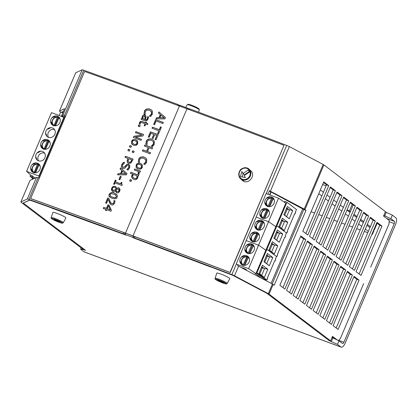 <?xml version="1.0" encoding="UTF-8"?>
<svg xmlns="http://www.w3.org/2000/svg" width="417" height="417" viewBox="0 0 417 417"><rect width="100%" height="100%" fill="white"/><g stroke="black" fill="none" stroke-linecap="round" stroke-linejoin="round"><path stroke-width="0.63" d="M331.411 341.455L332.907 337.932L339 340.84L337.504 344.364L329.195 340.637L266.828 293.271L232.952 275.382L210.491 266.797M51.479 207.875L29.638 200.051L23.206 203.006L85.574 250.372L83.358 249.554L80.59 249.173L81.143 247.87M187.249 108.92L187.577 108.139L189.151 109.014M188.328 108.707L188.103 109.238M210.449 266.906L133.482 237.914L132.731 237.341L133.273 236.069M125.741 233.28L125.204 234.552L132.731 237.341M125.204 234.552L125.95 235.12L51.432 207.984M106.716 260.265A5.775 2.262 -69.7 0 1 106.622 260.239L84.364 251.988A5.775 2.262 -69.7 0 1 84.125 251.858L80.59 249.173M337.504 344.364L341.038 347.048A5.775 2.262 110.3 0 0 341.273 347.179A5.775 2.262 110.3 0 0 344.296 344.864A5.775 2.262 110.3 0 0 345.151 343.181L395.509 224.549A5.775 2.262 110.3 0 0 396.15 222.704A5.775 2.262 110.3 0 0 395.884 217.841L392.35 215.156L390.854 218.68L383.807 215.422M385.303 211.899L392.35 215.156M177.85 105.438L178.189 104.625L179.941 105.605M187.577 108.139L180.05 105.35L179.717 106.132M106.622 260.239A5.775 2.262 -69.7 0 1 106.533 260.198L120.93 265.535A5.775 2.262 110.3 0 0 121.019 265.572L304.618 333.595A5.775 2.262 -69.7 0 1 304.53 333.558L318.927 338.891A5.775 2.262 110.3 0 0 319.015 338.932L341.273 347.179M349.644 316.633L343.165 331.901M331.958 337.582L332.907 337.932M329.195 340.637L329.315 340.355M133.482 237.914L134.128 236.387M83.358 249.554L83.478 249.272M339 340.84L342.534 343.525A1.923 0.756 110.3 0 0 342.612 343.566A1.923 0.756 110.3 0 0 343.905 342.232L394.263 223.601L389.108 221.693M386.257 212.253L384.761 215.777M390.854 218.68L394.388 221.364A1.923 0.756 -69.7 0 1 394.263 223.601M179.029 105.261L178.799 105.793M370.656 267.13L388.983 223.955L389.181 220.379L383.531 216.084L385.423 211.622L323.91 164.903A2.825 0.308 23 0 0 323.165 164.454L289.335 146.591A3.081 0.334 23 0 0 286.714 145.418A1390.2 151.11 23 0 0 189.271 108.733L188.927 109.541M124.829 232.941L124.183 234.469L123.349 233.833L123.875 232.587M134.952 236.694L134.425 237.94L135.254 238.566A1387.635 150.829 23 0 1 232.514 275.184L266.849 293.287L328.367 340.006L330.577 340.825L332.474 336.363L337.301 340.027M124.183 234.469A1387.635 150.829 23 0 0 29.904 200.118L23.227 203.022L84.74 249.741L82.53 248.923L21.012 202.203A2.825 0.308 23 0 1 20.85 202A2.825 0.308 23 0 1 20.876 201.979L27.298 199.029A3.081 0.334 23 0 1 28.898 199.42A1390.2 151.11 23 0 1 123.349 233.833M75.696 72.829A2.825 0.308 23 0 1 75.696 72.793A2.825 0.308 23 0 1 75.717 72.772L82.144 69.821A3.081 0.334 23 0 1 83.744 70.218A1390.2 151.11 23 0 1 178.189 104.625M59.209 115.473L60.647 112.079L59.605 111.287A2.825 0.308 23 0 1 59.438 111.089A2.825 0.308 23 0 1 59.464 111.063L64.578 108.717L61.586 115.764L62.899 115.165A3.081 0.334 23 0 1 64.494 115.556A1390.2 151.11 23 0 1 64.979 115.728L38.557 177.981A1390.2 151.11 -157 0 0 38.072 177.809A3.081 0.334 -157 0 0 36.472 177.418L30.05 180.368A2.825 0.308 -157 0 0 30.024 180.389A2.825 0.308 -157 0 0 30.024 180.42M267.907 194.265L269.403 190.741A3.081 0.334 23 0 1 270.388 191.226L304.217 209.089A2.825 0.308 23 0 1 304.963 209.537L306.005 210.33L274.198 285.264L273.156 284.472A2.825 0.308 -157 0 0 272.41 284.029L238.581 266.161A3.081 0.334 -157 0 0 237.591 265.681L237.992 264.743M272.207 283.92L303.79 209.506L269.278 191.033M61.586 115.764L63.926 116.786L64.677 116.442M63.473 111.323L61.805 112.09L62.816 112.866L60.647 112.079M306.005 210.33L303.79 209.506M61.638 115.785L61.419 116.296M32.052 179.446L32.568 178.231M134.425 237.94A1390.2 151.11 23 0 1 231.868 274.626A3.081 0.334 23 0 1 234.49 275.793L268.319 293.657A2.825 0.308 23 0 1 269.064 294.105L330.577 340.825M338.291 340.501L340.324 338.599L343.212 331.786M348.2 320.037L363.676 283.576M338.098 329.451L333.11 325.661L354.054 276.33L359.042 280.12L338.098 329.451M331.447 324.4L326.459 320.61L347.397 271.279L352.391 275.069L331.447 324.4M324.796 319.349L319.808 315.56L340.746 266.223L345.735 270.013L324.796 319.349M318.145 314.293L313.151 310.503L334.095 261.172L339.084 264.962L318.145 314.293M311.489 309.242L306.5 305.452L327.444 256.121L332.432 259.911L311.489 309.242M304.837 304.191L299.849 300.402L320.788 251.065L325.781 254.855L304.837 304.191M298.186 299.14L293.198 295.351L314.137 246.014L319.125 249.804L298.186 299.14M291.535 294.084L286.542 290.295L307.485 240.963L312.474 244.753L291.535 294.084M284.879 289.033L279.89 285.244L300.834 235.907L305.823 239.697L284.879 289.033M361.033 275.423L356.045 271.634L376.989 222.297L381.977 226.087L361.033 275.423M354.382 270.367L349.394 266.578L370.332 217.247L375.326 221.036L354.382 270.367M347.731 265.316L342.743 261.527L363.681 212.196L368.67 215.985L347.731 265.316M341.08 260.265L336.086 256.476L357.03 207.14L362.019 210.929L341.08 260.265M334.424 255.209L329.435 251.42L350.379 202.089L355.367 205.878L334.424 255.209M327.772 250.158L322.784 246.369L343.723 197.038L348.716 200.827L327.772 250.158M321.121 245.107L316.133 241.318L337.072 191.982L342.06 195.771L321.121 245.107M314.47 240.051L309.477 236.262L330.42 186.931L335.409 190.72L314.47 240.051M307.814 235L302.825 231.211L323.769 181.88L328.758 185.669L307.814 235M334.252 338.578L332.198 337.014M336.165 327.981L356.827 279.301L353.778 276.982M329.508 322.93L350.176 274.245L347.121 271.931M322.857 317.874L343.519 269.194L340.47 266.875M316.206 312.823L336.868 264.143L333.819 261.824M309.555 307.772L330.217 259.087L327.168 256.773M302.898 302.716L323.566 254.036L320.511 251.717M296.247 297.665L316.91 248.985L313.86 246.666M289.596 292.614L310.258 243.929L307.209 241.615M282.945 287.558L303.607 238.878L300.558 236.559M359.1 273.948L379.762 225.269L376.713 222.949M352.443 268.897L373.111 220.218L370.056 217.898M345.792 263.846L366.454 215.162L363.405 212.847M339.141 258.79L359.803 210.111L356.754 207.791M332.49 253.739L353.152 205.06L350.103 202.74M325.833 248.688L346.501 200.004L343.446 197.689M319.182 243.632L339.845 194.953L336.795 192.633M312.531 238.581L333.193 189.902L330.144 187.582M305.88 233.53L326.542 184.846L323.493 182.531M328.758 185.669L326.542 184.846M335.409 190.72L333.193 189.902M342.06 195.771L339.845 194.953M348.716 200.827L346.501 200.004M355.367 205.878L353.152 205.06M362.019 210.929L359.803 210.111M368.67 215.985L366.454 215.162M375.326 221.036L373.111 220.218M381.977 226.087L379.762 225.269M305.823 239.697L303.607 238.878M312.474 244.753L310.258 243.929M319.125 249.804L316.91 248.985M325.781 254.855L323.566 254.036M332.432 259.911L330.217 259.087M339.084 264.962L336.868 264.143M345.735 270.013L343.519 269.194M352.391 275.069L350.176 274.245M359.042 280.12L356.827 279.301M371.917 234.245L372.381 234.417L373.976 230.658L373.569 230.351M369.968 227.614L366.918 225.3M363.316 222.563L360.262 220.244M356.665 217.507L353.611 215.193M350.009 212.456L346.96 210.142M343.358 207.405L340.308 205.086M336.707 202.354L333.652 200.035M330.055 197.298L327.001 194.984M323.399 192.247L320.35 189.928M372.381 234.417L371.974 234.109M368.373 231.372L365.323 229.058M361.721 226.322L358.667 224.002M355.065 221.271L352.016 218.951M348.414 216.215L345.365 213.9M341.763 211.164L338.713 208.844M335.112 206.113L332.057 203.793M328.455 201.057L325.406 198.742M321.804 196.006L318.755 193.686M311.103 211.711L314.59 213.004M318.703 214.531L322.19 215.824M326.308 217.346L329.795 218.638M333.908 220.16L337.395 221.453M341.507 222.98L344.995 224.273M349.112 225.795L352.6 227.088M356.712 228.61L360.199 229.903M364.312 231.43L367.799 232.722M61.799 115.858L61.586 116.353M64.254 117.443L51.499 112.616L26.573 171.351L31.098 175.322L32.057 175.677L32.198 177.089L29.982 176.266L33.37 178.841M39.323 176.172L26.573 171.351M38.974 175.943L63.905 117.213M59.86 122.509A5.134 4.691 -52.8 0 0 58.536 116.781A5.134 4.691 -52.8 0 0 51.692 118.032A5.134 4.691 -52.8 0 0 52.323 124.959A5.134 4.691 -52.8 0 0 59.86 122.509M54.872 134.258A5.134 4.691 -52.8 0 0 53.548 128.525A5.134 4.691 -52.8 0 0 46.709 129.781A5.134 4.691 -52.8 0 0 47.335 136.703A5.134 4.691 -52.8 0 0 54.872 134.258M49.884 146.002A5.134 4.691 -52.8 0 0 48.56 140.274A5.134 4.691 -52.8 0 0 41.721 141.525A5.134 4.691 -52.8 0 0 42.352 148.452A5.134 4.691 -52.8 0 0 49.884 146.002M44.9 157.751A5.134 4.691 -52.8 0 0 43.576 152.017A5.134 4.691 -52.8 0 0 36.738 153.268A5.134 4.691 -52.8 0 0 37.363 160.196A5.134 4.691 -52.8 0 0 44.9 157.751M39.912 169.495A5.134 4.691 -52.8 0 0 38.588 163.766A5.134 4.691 -52.8 0 0 31.749 165.017A5.134 4.691 -52.8 0 0 32.38 171.945A5.134 4.691 -52.8 0 0 39.912 169.495M30.577 174.864L29.982 176.266M35.148 178.023L32.057 175.677M32.198 177.089L34.079 178.518M50.848 121.743L51.922 124.527M55.477 116.145L52.657 117.49M53.929 125.913L57.337 117.375L57.702 117.021L58.286 117.464A4.941 4.514 -52.8 0 1 59.063 117.662M54.731 125.84L58.286 117.464M53.965 125.308A4.431 4.045 -52.8 0 1 52.605 120.211A4.431 4.045 -52.8 0 1 57.337 117.375L57.702 117.021M55.544 125.814L58.886 117.948A4.431 4.045 127.2 0 1 60.064 119.179M59.438 117.714A4.941 4.514 127.2 0 0 59.256 117.594L58.886 117.948M54.528 129.567A5.134 4.691 -52.8 0 0 48.951 131.485A5.134 4.691 -52.8 0 0 48.601 137.37M45.865 133.487L46.933 136.27M50.493 127.894L47.668 129.234M40.876 145.231L41.95 148.019M45.505 139.638L42.685 140.982M49.091 141.155A4.941 4.514 -52.8 0 0 48.315 140.956L47.731 140.513L47.366 140.863L43.957 149.406M44.76 149.333L48.315 140.956M43.994 148.801A4.431 4.045 -52.8 0 1 42.633 143.703A4.431 4.045 -52.8 0 1 47.366 140.863L47.731 140.513M49.607 141.311L49.279 141.082L48.914 141.441L45.573 149.307M44.556 153.06A5.134 4.691 -52.8 0 0 38.979 154.978A5.134 4.691 -52.8 0 0 38.63 160.863M35.893 156.98L36.962 159.763M40.517 151.381L37.697 152.726M30.905 168.723L31.979 171.512M35.534 163.13L32.714 164.475M39.12 164.647A4.941 4.514 -52.8 0 0 38.343 164.444L37.759 164.006L37.394 164.355L33.986 172.899M34.788 172.82L38.343 164.444M34.022 172.294A4.431 4.045 -52.8 0 1 32.662 167.196A4.431 4.045 -52.8 0 1 37.394 164.355L37.759 164.006M39.636 164.804L39.307 164.574L38.943 164.929L35.601 172.8M302.784 208.74L271.118 283.346M261.329 278.175L254.923 273.312L255.876 273.667L266.348 248.996L276.534 256.491L266.348 248.996L276.32 225.508L286.505 232.999L276.32 225.508L285.796 203.188L278.514 198.195L268.543 221.688L275.825 226.681L268.543 221.688L258.571 245.18L265.848 250.174L258.571 245.18L248.6 268.673L255.876 273.667M278.514 198.195L266.114 193.597L246.166 240.583L236.194 264.076L248.6 268.673M238.305 266.02L237.659 265.525M244.461 269.267A2.57 0.281 -157 0 0 246.364 269.783A2.57 0.281 -157 0 0 246.218 269.601A2.57 0.281 -157 0 0 243.632 268.324A2.57 0.281 -157 0 0 241.636 267.777L241.636 267.777M243.841 268.944L245.686 269.403L242.256 268.105M244.044 268.793L242.793 268.209L243.955 268.699M246.166 240.583L258.571 245.18L246.166 240.583M240.244 258.78A5.134 4.691 -52.8 0 0 241.568 264.508A5.134 4.691 -52.8 0 0 248.407 263.257A5.134 4.691 -52.8 0 0 247.776 256.33A5.134 4.691 -52.8 0 0 240.244 258.78M245.227 247.031A5.134 4.691 -52.8 0 0 246.551 252.765A5.134 4.691 -52.8 0 0 253.395 251.508A5.134 4.691 -52.8 0 0 252.765 244.586A5.134 4.691 -52.8 0 0 245.227 247.031M266.661 279.744L256.377 272.489M256.997 272.718L286.912 202.245L296.477 209.506L295.33 212.211L295.663 212.462L295.012 213.989L294.678 213.733L287.303 231.122L287.636 231.372L286.985 232.9L286.651 232.644L285.358 235.699L285.692 235.954L285.04 237.482L284.707 237.226L277.331 254.61L277.665 254.865L277.013 256.392L276.679 256.137L275.387 259.192L275.72 259.447L275.069 260.974L274.735 260.719L267.36 278.103L267.693 278.358L267.042 279.885M266.562 279.984L264.347 279.161L256.179 272.958M264.409 279.802L264.347 279.161M258.941 273.422L264.315 277.503L267.803 269.278L262.434 265.202L258.941 273.422M263.93 261.678L269.299 265.754L272.791 257.534L267.422 253.453L263.93 261.678M259.02 273.244L264.315 277.503M261.725 275.298L264.514 268.72L261.813 266.666M259.801 273.839L262.324 267.907L267.803 269.278M262.324 267.907L261.537 267.313M264.003 261.501L269.299 265.754M266.708 263.554L269.502 256.976L266.797 254.923M264.79 262.095L267.307 256.163L272.791 257.534M267.307 256.163L266.526 255.564M275.069 260.974L274.688 260.833M244.722 255.694L241.896 257.039M240.817 263.669L240.051 261.678M248.339 257.221A4.941 4.514 -52.8 0 0 247.531 257.013L243.976 265.389M246.947 256.57L243.21 264.858A4.431 4.045 127.2 0 1 241.85 259.76A4.431 4.045 127.2 0 1 246.577 256.924L246.947 256.57L247.531 257.013M248.683 257.263A4.941 4.514 -52.8 0 0 248.501 257.143L244.789 265.363M243.174 265.462L243.21 264.858M247.161 244.93L249.178 243.966M245.801 251.92L245.034 249.929M253.322 245.477A4.941 4.514 -52.8 0 0 252.514 245.264L251.936 244.826L251.566 245.175L251.936 244.826M249.773 253.619L253.484 245.399A4.941 4.514 -52.8 0 1 253.666 245.519M248.193 253.114L251.566 245.175A4.431 4.045 127.2 0 0 246.833 248.016A4.431 4.045 127.2 0 0 248.193 253.114L248.157 253.718M252.514 245.264L248.959 253.64M241.724 267.745A2.57 0.281 -157 0 0 242.183 268.068M245.686 269.564A2.57 0.281 -157 0 0 246.327 269.695M244.68 269.007L245.081 269.22M242.97 268.214L243.366 268.433M256.142 217.09L268.543 221.688L256.142 217.09M250.216 235.287A5.134 4.691 -52.8 0 0 251.54 241.016A5.134 4.691 -52.8 0 0 258.378 239.765A5.134 4.691 -52.8 0 0 257.748 232.837A5.134 4.691 -52.8 0 0 250.216 235.287M255.199 223.538A5.134 4.691 -52.8 0 0 256.523 229.272A5.134 4.691 -52.8 0 0 263.367 228.021A5.134 4.691 -52.8 0 0 262.736 221.093A5.134 4.691 -52.8 0 0 255.199 223.538M268.918 249.929L274.287 254.01L277.774 245.785L272.405 241.709L268.918 249.929M273.901 238.185L279.27 242.261L282.762 234.041L277.394 229.96L273.901 238.185M268.991 249.752L274.287 254.01M271.696 251.805L274.485 245.227L271.785 243.174M269.778 250.351L272.296 244.414L277.774 245.785M272.296 244.414L271.509 243.82M273.974 238.008L279.27 242.261M276.679 240.062L279.473 233.484L276.768 231.43M274.761 238.602L277.279 232.67L282.762 234.041M277.279 232.67L276.497 232.076M285.04 237.482L284.66 237.341M276.633 256.252L277.013 256.392M254.693 232.201L251.868 233.546M250.789 240.176L250.023 238.185M258.311 233.734A4.941 4.514 -52.8 0 0 257.503 233.52L253.948 241.896M256.919 233.077L253.182 241.365A4.431 4.045 127.2 0 1 251.821 236.272A4.431 4.045 127.2 0 1 256.549 233.431L256.919 233.077L257.503 233.52M258.655 233.77A4.941 4.514 -52.8 0 0 258.472 233.65L254.761 241.876M253.145 241.969L253.182 241.365M257.133 221.437L259.15 220.473M255.772 228.427L255.006 226.436M263.294 221.985A4.941 4.514 -52.8 0 0 262.486 221.776L261.907 221.333L261.537 221.682L261.907 221.333M259.744 230.127L263.455 221.907A4.941 4.514 -52.8 0 1 263.638 222.026M258.17 229.621L261.537 221.682A4.431 4.045 127.2 0 0 256.804 224.523A4.431 4.045 127.2 0 0 258.17 229.621L258.128 230.226M262.486 221.776L258.931 230.153M260.187 211.794A5.134 4.691 -52.8 0 0 261.511 217.523A5.134 4.691 -52.8 0 0 268.35 216.272A5.134 4.691 -52.8 0 0 267.719 209.344A5.134 4.691 -52.8 0 0 260.187 211.794M265.17 200.051A5.134 4.691 -52.8 0 0 266.494 205.779A5.134 4.691 -52.8 0 0 273.338 204.528A5.134 4.691 -52.8 0 0 272.708 197.601A5.134 4.691 -52.8 0 0 265.17 200.051M284.806 202.511L284.696 201.421L286.912 202.245M278.89 226.436L284.258 230.518L287.751 222.297L282.377 218.216L278.89 226.436M283.873 214.692L289.242 218.774L292.734 210.549L287.365 206.472L283.873 214.692M278.963 226.259L284.258 230.518M281.668 228.313L284.457 221.735L281.756 219.681M279.75 226.858L282.267 220.927L287.751 222.297M282.267 220.927L281.48 220.327M283.951 214.515L289.242 218.774M286.651 216.569L289.445 209.991L286.74 207.937M284.733 215.109L287.25 209.178L292.734 210.549M287.25 209.178L286.469 208.583M295.012 213.989L294.631 213.848M286.604 232.759L286.985 232.9M264.665 208.714L261.845 210.053M260.761 216.684L259.994 214.692M268.282 210.241A4.941 4.514 -52.8 0 0 267.474 210.027L263.919 218.404M266.89 209.584L263.153 217.872A4.431 4.045 127.2 0 1 261.793 212.779A4.431 4.045 127.2 0 1 266.52 209.939L266.89 209.584L267.474 210.027M268.626 210.277A4.941 4.514 -52.8 0 0 268.444 210.158L264.732 218.383M263.117 218.477L263.153 217.872M267.104 197.945L269.121 196.986M265.744 204.94L264.977 202.943M273.265 198.492A4.941 4.514 -52.8 0 0 272.457 198.283L271.879 197.84L271.509 198.19L271.879 197.84M269.716 206.634L273.427 198.414A4.941 4.514 -52.8 0 1 273.609 198.534M268.141 206.128L271.509 198.19A4.431 4.045 127.2 0 0 266.776 201.03A4.431 4.045 127.2 0 0 268.141 206.128L268.105 206.733M272.457 198.283L268.902 206.66M248.303 169.99L249.491 172.044L244.195 175.552L245.384 177.606L240.427 176.626L241.818 171.439L243.007 173.493L248.303 169.99M243.007 173.493L244.586 174.697L249.241 171.611M242.23 176.985L243.142 173.597M269.893 195L271.154 192.028L269.903 195.005M270.894 191.888L269.617 194.901M326.125 185.836L322.638 184.543M373.971 229.407L374.409 229.741L373.908 229.553M347.059 209.902L350.41 211.513M354.012 214.249L357.061 216.569M360.663 219.3L363.718 221.62M367.314 224.356L370.369 226.671M377.15 223.283L374.409 229.741M352.203 204.335L349.462 210.793M215.094 278.301L216.777 273.119A7.058 0.766 23 0 1 222.23 274.61A7.058 0.766 23 0 1 229.366 278.129A7.058 0.766 23 0 1 229.772 278.639L227.213 283.445A6.583 0.714 -157 0 0 226.838 282.971A6.583 0.714 -157 0 0 220.181 279.692A6.583 0.714 -157 0 0 215.094 278.301C214.724 278.764 215.162 279.343 216.413 280.031C219.941 282.168 226.973 284.451 226.144 283.914L227.213 283.445M222.266 281.756L224.158 282.94L222.433 282.486L217.611 280.078L222.266 281.756M51.202 217.58L52.886 212.399A7.058 0.766 23 0 1 56.488 213.191A7.058 0.766 23 0 1 63.118 216.027A7.058 0.766 23 0 1 65.881 217.914L63.321 222.72A6.583 0.714 -157 0 0 60.746 220.963A6.583 0.714 -157 0 0 54.564 218.315A6.583 0.714 -157 0 0 51.202 217.58C50.832 218.044 51.27 218.617 52.521 219.306C56.05 221.448 63.082 223.726 62.253 223.189L63.321 222.72M56.676 220.28L60.048 221.922L59.365 221.813L59.813 222.172L56.175 220.802L53.939 219.65L54.622 219.759L54.174 219.405L56.676 220.28M110.286 196.053L112.501 197.205L114.983 197.773L116.291 196.86L115.999 195.333L113.778 194.186L111.339 193.613L109.989 194.541L110.583 196.298M116.166 195.458L115.785 195.151L116.458 196.986L115.149 197.898L112.668 197.335L110.453 196.178M118.626 189.052C119.252 189.136 119.444 189.73 119.194 190.845C119.106 191.533 118.501 191.851 117.391 191.799L116.744 191.429M117.224 191.669C117.698 192.06 118.303 191.742 119.027 190.715L118.459 188.927L117.005 189.302L116.03 190.282L116.463 191.195L117.391 191.799M118.866 189.167L118.459 188.927M114.784 187.353C113.705 187.082 112.95 187.41 112.507 188.343C112.001 188.901 112.267 189.589 113.304 190.407L115.04 189.928L116.03 188.896L115.629 187.947L114.784 187.353M115.394 187.707L116.197 189.026L115.207 190.053L113.471 190.533M122.765 171.304L125.851 173.899L121.524 173.717L125.684 173.774L122.765 171.304M122.598 171.178L121.524 173.717M133.914 144.157C135.384 144.673 136.359 144.381 136.839 143.292L136.823 141.843L135.343 140.79C133.555 140.404 132.575 140.696 132.413 141.665L132.439 143.104L134.076 144.282L133.013 143.703M136.416 141.373L137.052 142.093L137.005 143.417C136.849 144.412 135.874 144.699 134.076 144.282M131.777 159.862A1390.716 151.162 -157 0 0 128.712 158.736L128.113 161.405L129.056 162.291L130.479 162.13L131.944 159.987L130.646 162.255L129.218 162.416L128.65 162.093M132.71 175.739L132.731 177.194L134.165 178.241C135.848 178.679 136.745 178.46 136.859 177.585L136.896 175.708A1390.716 151.162 -157 0 0 133.607 174.499L132.71 175.739M136.896 175.708L137.026 177.71C136.828 178.606 135.932 178.825 134.331 178.367L133.32 177.814M144.735 119.543A1390.2 151.11 -157 0 0 143.135 118.96L142.968 118.829A1390.716 151.162 23 0 1 144.569 119.418L145.288 117.604C145.225 116.598 145.012 116.155 144.642 116.27M144.569 119.418L145.121 117.479L144.475 116.145L142.979 116.948L142.968 118.829M144.855 116.369L144.475 116.145M159.951 117.745L164.126 117.818L161.03 115.207L159.951 117.745L164.293 117.943L161.03 115.207M141.009 165.127L141.644 165.857L141.598 167.175C141.446 168.176 140.466 168.463 138.663 168.035L137.594 167.457M141.431 167.05L141.415 165.601L139.924 164.543C138.131 164.152 137.151 164.444 136.99 165.413L137.016 166.852L138.496 167.91C139.976 168.432 140.951 168.145 141.431 167.05M284.008 145.33L230.226 272.551A1390.2 151.11 -157 0 0 133.179 236.038L125.647 233.244A1390.2 151.11 -157 0 0 30.822 198.68L30.655 198.549A1390.716 151.162 23 0 1 125.481 233.119L133.013 235.907A1390.716 151.162 23 0 1 230.059 272.421L284.008 145.33A1390.716 151.162 -157 0 0 186.962 108.816L179.43 106.022A1390.716 151.162 -157 0 0 84.604 71.458L30.655 198.549M241.433 179.43L242.532 180.592M250.289 170.371C256.752 174.791 248.35 185.539 242.459 180.535L241.266 179.305M112.027 198.325L109.259 196.563L108.92 195.766L109.134 194.228C110.906 192.294 112.611 191.903 114.253 193.066L117.036 194.838L117.37 195.636L117.146 197.173C117 198.8 115.295 199.18 112.027 198.325M113.935 200.514L113.956 200.452A1390.716 151.162 23 0 1 115.056 200.858L114.623 203.131C113.591 204.83 112.538 205.388 111.469 204.804L110.109 203.814L108.191 199.326L106.476 203.366A1390.716 151.162 -157 0 0 105.584 203.037L107.737 197.966A1390.716 151.162 23 0 1 108.827 198.367L110.39 202.188L111.886 203.668L113.028 203.616L113.768 202.725L114.096 200.64L113.93 202.85L113.195 203.741L112.053 203.793L111.381 203.402M116.781 192.753L115.493 190.835A1390.716 151.162 -157 0 0 115.462 190.824C115.066 191.492 114.216 191.747 112.924 191.575L111.704 190.46L111.459 189.328L111.746 188.046L113.242 186.316L115.718 186.503L116.572 188.333A1390.716 151.162 23 0 1 116.604 188.343L118.814 187.78L119.314 188.051L120.07 189.657L119.788 191.002C118.861 192.644 117.855 193.227 116.781 192.753L116.327 192.508M118.058 173.654L120.523 173.696L121.853 170.558L120.023 169.021L120.492 167.915L127.008 173.514L126.434 174.859L117.568 174.806L118.058 173.654L117.787 174.806M113.617 184.116L115.321 180.102A1390.716 151.162 23 0 1 116.103 180.389L115.473 181.885A1390.716 151.162 23 0 1 120.622 183.777L121.258 182.286A1390.716 151.162 23 0 1 121.962 182.542C121.493 183.803 121.608 184.502 122.317 184.637L121.952 185.492A1390.716 151.162 -157 0 0 115.019 182.943L114.404 184.403A1390.716 151.162 -157 0 0 113.617 184.116M122.301 184.668L122.019 184.46L122.317 184.637M129.593 167.801L128.055 170.063A1390.716 151.162 -157 0 0 126.831 169.615L128.676 167.551C129.051 166.3 128.889 165.585 128.186 165.403L126.533 166.039L125.413 167.577C124.443 168.604 123.562 168.911 122.78 168.494L121.467 167.149L121.681 164.746L123.422 162.27A1390.716 151.162 23 0 1 124.704 162.739L122.598 164.991C122.072 165.857 122.238 166.623 123.104 167.295L124.709 166.717L126.945 164.251L128.561 164.225L129.802 165.585L129.593 167.801M128.556 165.627L128.186 165.403M118.954 179.43L120.273 176.318A1390.716 151.162 23 0 1 121.211 176.657L119.888 179.769A1390.716 151.162 -157 0 0 118.954 179.43M135.796 139.716L137.719 141.306L137.673 143.599C137.094 145.231 135.687 145.773 133.456 145.231L131.522 143.651L131.579 141.358C132.08 139.763 133.487 139.221 135.796 139.716L135.963 139.846C133.92 139.236 132.512 139.784 131.746 141.483L131.553 143.401L132.413 144.694M128.603 163.438L127.201 162.093L127.837 158.413A1390.716 151.162 -157 0 0 124.975 157.36L125.439 156.271A1390.716 151.162 23 0 1 133.127 159.096L130.86 163.136L128.603 163.438M143.589 134.456L142.927 136.01L135.431 137.084A1390.716 151.162 23 0 1 141.525 139.32L141.092 140.341A1390.716 151.162 -157 0 0 133.398 137.511L133.92 136.286L142.093 135.087A1390.716 151.162 -157 0 0 135.462 132.648L135.895 131.631A1390.716 151.162 23 0 1 143.589 134.456M132.158 152.142L132.715 150.824A1390.716 151.162 23 0 1 134.185 151.366L133.628 152.685A1390.716 151.162 -157 0 0 132.158 152.142M140.227 125.428L139.669 126.747A1390.716 151.162 -157 0 0 138.199 126.205L138.757 124.886A1390.716 151.162 23 0 1 140.227 125.428M127.857 150.568L128.415 149.244A1390.716 151.162 23 0 1 129.885 149.786L129.327 151.105A1390.716 151.162 -157 0 0 127.857 150.568M144.975 125.95A1390.716 151.162 -157 0 0 144.173 125.653L144.986 123.74A1390.716 151.162 -157 0 0 142.239 122.728L141.05 122.462L140.32 123.203L140.128 124.167A1390.716 151.162 -157 0 0 139.257 123.844L139.586 122.634C139.591 121.691 140.472 121.321 142.228 121.524A1390.716 151.162 23 0 1 145.429 122.697L145.721 121.999A1390.716 151.162 23 0 1 146.529 122.296L146.231 122.994A1390.716 151.162 23 0 1 147.889 123.604L147.451 124.647A1390.716 151.162 -157 0 0 145.788 124.037L144.975 125.95M129.437 146.847L129.995 145.528A1390.716 151.162 23 0 1 131.464 146.07L130.907 147.389A1390.716 151.162 -157 0 0 129.437 146.847M130.834 172.273A1390.716 151.162 23 0 1 138.757 175.197L138.319 176.235A1390.716 151.162 -157 0 0 137.709 176.01L137.678 178.179C136.385 179.737 135.103 180.128 133.821 179.352L132.429 178.544L131.537 176.652L131.762 175.588L132.815 174.207A1390.716 151.162 -157 0 0 130.391 173.31L130.834 172.273L130.584 173.383M142.161 118.532L142.239 116.244L143.312 115.108L144.866 115.045L145.773 115.691L146.075 116.791L145.345 119.705A1390.716 151.162 23 0 1 145.528 119.773L146.581 119.674L147.232 118.663L147.639 116.64A1390.716 151.162 23 0 1 148.629 117.005L148.092 118.986L146.873 120.69L145.053 120.8A1390.716 151.162 -157 0 0 141.108 119.351L141.551 118.308A1390.716 151.162 23 0 1 142.161 118.532L142.327 118.663A1390.2 151.11 -157 0 0 141.717 118.438L141.3 119.418M134.696 168.979A1390.716 151.162 23 0 1 140.487 171.116L140.049 172.158A1390.716 151.162 -157 0 0 139.184 171.84L139.07 174.379A1390.716 151.162 -157 0 0 138.053 174.004L138.361 171.538A1390.716 151.162 -157 0 0 134.253 170.021L134.696 168.979L134.446 170.089M144.355 111.323C144.464 110.62 145.173 109.859 146.487 109.051L149.891 109.103L151.465 109.989L152.387 111.209L152.314 114.274L150.589 116.572A1390.716 151.162 -157 0 0 149.354 116.119L151.444 113.945L151.423 111.834L149.411 110.244L146.763 110.151L145.236 111.662L145.152 114.571A1390.716 151.162 -157 0 0 143.933 114.122L144.522 111.448L144.094 114.253M156.474 117.677L158.945 117.724L160.279 114.586L158.439 113.043L158.908 111.938L165.455 117.563L164.882 118.908L155.984 118.829L156.474 117.677L156.203 118.829M129.624 180.921L130.187 179.602A1390.716 151.162 23 0 1 131.663 180.144L131.1 181.463A1390.716 151.162 -157 0 0 129.624 180.921M162.911 123.552A1390.716 151.162 -157 0 0 156.104 121.034L154.545 124.709A1390.716 151.162 -157 0 0 153.628 124.37L155.65 119.606A1390.716 151.162 23 0 1 163.375 122.457L162.911 123.552M138.043 168.984L136.098 167.399L136.15 165.101C136.604 163.521 138.011 162.979 140.383 163.469L142.317 165.064L142.27 167.358C141.691 168.994 140.284 169.537 138.043 168.984M158.538 133.852A1390.716 151.162 -157 0 0 157.626 133.513L158.794 130.756A1390.716 151.162 -157 0 0 151.986 128.243L152.45 127.149A1390.716 151.162 23 0 1 159.258 129.661L160.43 126.904A1390.716 151.162 23 0 1 161.343 127.242L158.538 133.852M138.647 159.294C138.757 158.59 139.466 157.829 140.784 157.021L144.199 157.089L145.778 157.975L146.706 159.2L146.638 162.265L144.907 164.564A1390.716 151.162 -157 0 0 143.667 164.105L145.762 161.937L145.742 159.826L143.714 158.231L141.061 158.126L139.528 159.638L139.45 162.552A1390.716 151.162 -157 0 0 138.225 162.098L138.814 159.419L138.392 162.223M153.086 138.434A1390.716 151.162 -157 0 0 152.174 138.1L153.774 134.321A1390.716 151.162 -157 0 0 150.912 133.263L149.192 137.313A1390.716 151.162 -157 0 0 148.28 136.979L150.464 131.835A1390.716 151.162 23 0 1 158.184 134.686L156 139.831A1390.716 151.162 -157 0 0 155.088 139.492L156.808 135.442A1390.716 151.162 -157 0 0 154.691 134.66L153.086 138.434M142.353 150.938L142.817 149.844A1390.716 151.162 23 0 1 146.596 151.235L148.202 147.451A1390.716 151.162 -157 0 0 144.423 146.059L144.887 144.965A1390.716 151.162 23 0 1 152.612 147.816L152.148 148.911A1390.716 151.162 -157 0 0 149.114 147.79L147.509 151.574A1390.716 151.162 23 0 1 150.542 152.695L150.078 153.79A1390.716 151.162 -157 0 0 142.353 150.938M153.383 143.98L153.362 141.869L152.596 140.962L151.34 140.274L148.681 140.169L147.149 141.681L147.071 144.595A1390.716 151.162 -157 0 0 145.846 144.141L146.268 141.337C146.377 140.633 147.092 139.872 148.405 139.064L151.819 139.132L153.399 140.018L154.326 141.243L154.259 144.308L152.528 146.607A1390.716 151.162 -157 0 0 151.288 146.148L153.383 143.98L152.533 145.502L151.48 146.221M107.92 204.726A1390.716 151.162 23 0 1 109.004 205.128L111.412 210.262L110.979 211.273A1390.716 151.162 -157 0 0 106.757 209.72L106.34 210.7A1390.716 151.162 -157 0 0 105.511 210.397L105.928 209.417A1390.716 151.162 -157 0 0 103.286 208.448L103.739 207.39A1390.716 151.162 23 0 1 106.377 208.359L108.086 204.851L106.543 208.484A1390.2 151.11 -157 0 0 103.906 207.515L103.479 208.516M116.416 194.192L114.42 193.191C112.324 192.117 110.62 192.503 109.301 194.353L109.051 195.625L110.041 197.33M115.056 200.921A1390.2 151.11 -157 0 0 114.122 200.577L114.096 200.64M108.191 199.326L110.76 204.445M108.853 198.44A1390.2 151.11 -157 0 0 107.904 198.091L105.777 203.105M115.801 186.571L113.408 186.446L111.912 188.176L112.418 191.32M119.398 188.114L118.975 187.905C118.709 187.53 117.975 187.718 116.77 188.474A1390.2 151.11 -157 0 0 116.739 188.458L116.572 188.333M115.493 190.835L116.411 192.565M120.654 168.056L120.19 169.151L122.019 170.683L120.69 173.821L118.225 173.78M116.082 180.446A1390.2 151.11 -157 0 0 115.488 180.227L113.81 184.184M121.941 182.599A1390.2 151.11 -157 0 0 121.425 182.411L120.789 183.902A1390.2 151.11 -157 0 0 115.639 182.01L115.473 181.885M128.353 165.533C129.061 165.742 129.223 166.456 128.843 167.676L127.023 169.683M124.683 162.797A1390.2 151.11 -157 0 0 123.588 162.395L121.847 164.877C121.54 165.069 121.472 165.872 121.634 167.274L122.317 168.254M129.176 164.579L127.112 164.376L124.876 166.842L123.27 167.42M121.185 176.714A1390.2 151.11 -157 0 0 120.44 176.443L119.142 179.498M136.984 140.367L135.963 139.846M127.837 158.413L127.612 159.466C127.232 159.831 127.149 160.748 127.367 162.218L128.035 163.146M133.106 159.153A1390.2 151.11 -157 0 0 125.6 156.396L125.163 157.433M141.499 139.377A1390.2 151.11 -157 0 0 135.598 137.209L135.431 137.084M142.093 135.087L134.086 136.411L133.586 137.584M143.563 134.514A1390.2 151.11 -157 0 0 136.062 131.756L135.655 132.721M134.165 151.423A1390.2 151.11 -157 0 0 132.882 150.954L132.345 152.215M140.206 125.481A1390.2 151.11 -157 0 0 138.924 125.011L138.387 126.278M129.864 149.844A1390.2 151.11 -157 0 0 128.582 149.375L128.05 150.636M144.986 123.74L144.365 125.72M146.503 122.353A1390.2 151.11 -157 0 0 145.887 122.124L145.59 122.827A1390.2 151.11 -157 0 0 142.395 121.649C141.639 121.024 140.758 121.394 139.752 122.76L139.424 123.974M147.868 123.661A1390.2 151.11 -157 0 0 146.398 123.119L146.231 122.994M131.444 146.122A1390.2 151.11 -157 0 0 130.161 145.653L129.624 146.92M132.815 174.207L131.704 176.672L131.991 177.892L132.742 178.799M138.736 175.249A1390.2 151.11 -157 0 0 131.001 172.398M145.517 115.415L143.479 115.233L142.405 116.369L142.327 118.663M148.619 117.068A1390.2 151.11 -157 0 0 147.806 116.765L147.399 118.793L146.748 119.799L145.695 119.898A1390.2 151.11 -157 0 0 145.507 119.83L145.345 119.705M138.361 171.538L138.522 173.535L138.079 173.952M140.466 171.173A1390.2 151.11 -157 0 0 134.863 169.109M151.355 109.895L150.057 109.233C149.291 108.78 148.155 108.759 146.654 109.176C145.377 109.952 144.663 110.708 144.522 111.448M150.673 110.938L151.59 111.959L151.611 114.07L149.541 116.187M159.07 112.074L158.606 113.169L160.446 114.711L159.112 117.849L156.641 117.802M131.636 180.201A1390.2 151.11 -157 0 0 130.354 179.727L129.817 180.988M163.349 122.515A1390.2 151.11 -157 0 0 155.817 119.731L153.821 124.443M141.577 164.126L140.55 163.6C138.168 163.115 136.76 163.657 136.317 165.231L136.182 167.321L136.995 168.447M158.794 130.756L157.814 133.586M161.322 127.3A1390.2 151.11 -157 0 0 160.597 127.029L159.424 129.786A1390.2 151.11 -157 0 0 152.617 127.274L152.179 128.311M145.663 157.881L144.365 157.214C143.594 156.761 142.458 156.74 140.951 157.152C139.664 157.923 138.955 158.679 138.814 159.419M144.986 158.924L145.903 159.951L145.929 162.062L143.86 164.178M153.774 134.321L152.361 138.168M158.163 134.738A1390.2 151.11 -157 0 0 150.631 131.96L148.468 137.047M156.808 135.442L155.275 139.559M148.202 147.451L146.763 151.366A1390.2 151.11 -157 0 0 142.984 149.969L142.546 151.006M152.586 147.873A1390.2 151.11 -157 0 0 145.053 145.095L144.616 146.127M150.516 152.752A1390.2 151.11 -157 0 0 147.675 151.699L147.509 151.574M152.606 140.967L153.529 141.994L153.55 144.105M153.289 139.924L151.986 139.257C151.215 138.804 150.078 138.783 148.572 139.195C147.29 139.966 146.576 140.722 146.435 141.462L146.013 144.266M105.928 209.417L105.704 210.465M109.04 205.206A1390.2 151.11 -157 0 0 108.086 204.851M108.545 206.024L110.38 209.892A1390.2 151.11 -157 0 0 107.372 208.787L107.205 208.662A1390.716 151.162 23 0 1 110.213 209.767L108.545 206.024M108.384 205.899L107.205 208.662M84.125 251.858L341.038 347.048M386.762 218.539L394.388 221.364M338.557 340.251L343.905 342.232M83.744 70.218L64.494 115.556M38.072 177.809L28.898 199.42M238.581 266.161L234.49 275.793M272.41 284.029L268.319 293.657M323.165 164.454L304.217 209.089M289.335 146.591L270.388 191.226M273.156 284.472L269.064 294.105M323.91 164.903L304.963 209.537M75.717 72.772L59.464 111.063M82.144 69.821L62.899 115.165M286.714 145.418L266.239 193.65M236.324 264.123L231.868 274.626M36.472 177.418L27.298 199.029M30.05 180.368L20.876 201.979M50.806 122.124L51.572 124.12M54.95 116.166L52.933 117.125M59.631 118.011L60.189 119.465M45.823 133.873L46.584 135.864M49.962 127.91L47.945 128.869M54.643 129.755L55.206 131.209M48.914 141.441A4.431 4.045 127.2 0 1 50.092 142.671M40.835 145.616L41.601 147.613M44.979 139.653L42.956 140.618M49.659 141.504L50.217 142.958M35.852 157.365L36.613 159.357M39.99 151.402L37.973 152.361M44.671 153.248L45.234 154.702M38.943 164.929A4.431 4.045 127.2 0 1 40.121 166.164M30.863 169.109L31.629 171.1M35.007 163.146L32.985 164.11M39.688 164.991L40.246 166.446M249.309 258.728A4.431 4.045 -52.8 0 0 248.131 257.498M242.173 256.674L244.19 255.715M249.434 259.014L248.876 257.56M241.162 264.076L240.093 261.292M254.292 246.984A4.431 4.045 -52.8 0 0 253.114 245.749M246.885 245.29L249.705 243.95M254.417 247.265L253.859 245.811M246.15 252.327L245.081 249.543M259.28 235.24A4.431 4.045 -52.8 0 0 258.102 234.005M252.144 233.181L254.162 232.222M259.405 235.522L258.848 234.067M251.133 240.583L250.064 237.799M264.263 223.491A4.431 4.045 -52.8 0 0 263.085 222.261M256.856 221.802L259.676 220.457M264.388 223.778L263.831 222.324M256.121 228.839L255.053 226.05M269.252 211.747A4.431 4.045 -52.8 0 0 268.074 210.512M262.116 209.688L264.138 208.729M269.377 212.029L268.819 210.575M261.105 217.09L260.036 214.307M274.235 199.998A4.431 4.045 -52.8 0 0 273.057 198.768M266.828 198.31L269.648 196.965M274.36 200.285L273.802 198.831M266.093 205.346L265.024 202.563M242.626 180.655A11.04 10.086 127.2 0 1 242.642 180.347M242.355 180.128A11.551 10.555 -52.8 0 0 242.329 180.42M241.85 168.807A6.417 5.864 -52.8 0 0 240.943 179.06A6.417 5.864 -52.8 0 0 249.496 177.496A6.417 5.864 -52.8 0 0 248.709 168.838A6.417 5.864 -52.8 0 0 241.85 168.807M241.923 169.093A5.906 5.395 127.2 0 1 250.247 173.389A5.906 5.395 127.2 0 1 241.813 178.976A5.906 5.395 127.2 0 1 241.923 169.093M225.899 283.367A5.817 0.631 23 0 1 220.009 281.819A5.817 0.631 23 0 1 216.746 279.343A5.817 0.631 23 0 1 225.899 283.367M219.504 281.261L219.764 280.641M221.359 282.08L221.599 281.511M199.217 109.661A6.583 0.714 23 0 1 199.31 109.869L199.065 108.931L197.981 108.133L189.354 104.474L188.265 104.26L187.197 104.73A6.583 0.714 23 0 1 192.862 106.366A6.583 0.714 23 0 1 199.217 109.661M198.794 108.743A5.817 0.631 -157 0 0 191.997 105.365A5.817 0.631 -157 0 0 188.573 104.855M60.064 221.51A5.817 0.631 23 0 1 59.256 222.355A5.817 0.631 23 0 1 51.656 218.492A5.817 0.631 23 0 1 60.064 221.51M54.632 220.02L54.809 219.597M56.175 220.802L56.42 220.228M57.311 221.291L57.593 220.629M59.016 221.907L59.193 221.49M186.962 108.816L133.013 235.907M179.43 106.022L125.481 233.119M59.438 111.089L75.696 72.793M20.85 202L30.024 180.389M57.661 117.005C53.053 115.973 49.727 123.145 53.605 125.689M59.584 117.818L59.25 117.589M59.584 117.933L60.21 119.559M54.596 129.677L55.221 131.303M47.689 140.493C43.081 139.466 39.756 146.638 43.634 149.182M49.613 141.42L50.238 143.052M44.624 153.169L45.25 154.796M37.718 163.985C33.11 162.958 29.784 170.126 33.662 172.674M39.641 164.913L40.267 166.539M248.824 257.367L248.496 257.143M246.9 256.554C242.298 255.522 238.972 262.694 242.845 265.238M249.449 259.108L248.824 257.482M253.812 245.623L253.479 245.394M251.889 244.805C247.281 243.778 243.955 250.945 247.834 253.494M254.438 247.359L253.812 245.733M258.795 233.874L258.467 233.65M256.872 233.061C252.269 232.034 248.944 239.202 252.817 241.745M259.421 235.615L258.795 233.989M263.784 222.131L263.45 221.901M261.86 221.312C257.253 220.285 253.927 227.458 257.805 230.002M264.409 223.872L263.784 222.24M268.767 210.382L268.439 210.158M266.844 209.569C262.241 208.542 258.915 215.709 262.788 218.258M269.392 212.123L268.767 210.496M273.755 198.638L273.422 198.409M271.832 197.825C267.224 196.793 263.898 203.965 267.777 206.509M274.381 200.379L273.755 198.753M242.324 180.108L242.298 180.399M243.971 181.359L240.943 179.06L238.894 175.885C238.925 171.861 239.895 169.495 241.808 168.791C244.237 167.342 246.536 167.358 248.709 168.838M218.737 280.787L218.862 280.495M222.423 282.45L222.652 281.908M187.197 104.73L185.742 107.456M199.31 109.869L198.565 112.183"/></g></svg>
